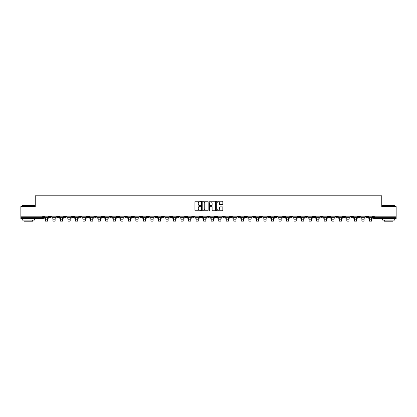 <?xml version="1.0" encoding="UTF-8"?>
<svg xmlns="http://www.w3.org/2000/svg" width="417" height="417" viewBox="0 0 417 417"><rect width="100%" height="100%" fill="white"/><g stroke="black" fill="none" stroke-linecap="round" stroke-linejoin="round"><path stroke-width="0.63" d="M200.77 201.578A0.334 0.334 0 0 0 200.441 201.249L195.401 201.249A0.474 0.474 0 0 0 194.927 201.724L194.927 210.257A0.474 0.474 0 0 0 195.401 210.731L200.441 210.731A0.334 0.334 0 0 0 200.77 210.397A0.334 0.334 0 0 0 200.441 210.064L199.79 210.064A1.517 1.517 0 0 1 198.273 208.547L198.273 207.838A1.517 1.517 0 0 1 199.79 206.321L200.441 206.321A0.334 0.334 0 0 0 200.77 205.988A0.334 0.334 0 0 0 200.441 205.654L199.79 205.654A1.517 1.517 0 0 1 198.273 204.137L198.273 203.428A1.517 1.517 0 0 1 199.79 201.911L200.441 201.911A0.334 0.334 0 0 0 200.77 201.578M297.952 216.178L297.952 216.71L299.886 216.71A0.964 0.964 0 0 1 298.921 217.679A0.964 0.964 0 0 1 297.952 216.71L297.952 216.178M252.744 216.178L252.744 216.71L254.678 216.71A0.964 0.964 0 0 1 253.708 217.679A0.964 0.964 0 0 1 252.744 216.71L252.744 216.178M245.206 216.178L245.206 216.71L247.14 216.71A0.964 0.964 0 0 1 246.176 217.679A0.964 0.964 0 0 1 245.206 216.71L245.206 216.178M199.998 216.178L199.998 216.71L201.932 216.71A0.964 0.964 0 0 1 200.963 217.679A0.964 0.964 0 0 1 199.998 216.71L199.998 216.178M192.466 216.178L192.466 216.71L194.395 216.71A0.964 0.964 0 0 1 193.431 217.679A0.964 0.964 0 0 1 192.466 216.71L192.466 216.178M184.929 216.178L184.929 216.71L186.863 216.71A0.964 0.964 0 0 1 185.893 217.679A0.964 0.964 0 0 1 184.929 216.71L184.929 216.178M169.86 216.178L169.86 216.71L171.794 216.71A0.964 0.964 0 0 1 170.824 217.679A0.964 0.964 0 0 1 169.86 216.71L169.86 216.178M154.79 216.71L154.79 216.178L154.79 216.71A0.964 0.964 0 0 0 155.755 217.679A0.964 0.964 0 0 1 154.79 216.71L156.719 216.71A0.964 0.964 0 0 1 155.755 217.679A0.964 0.964 0 0 0 156.719 216.71L156.719 216.178L156.719 216.71M147.253 216.71L147.253 216.178L147.253 216.71A0.964 0.964 0 0 0 148.223 217.679A0.964 0.964 0 0 1 147.253 216.71L149.187 216.71A0.964 0.964 0 0 1 148.223 217.679M139.721 216.71L139.721 216.178L139.721 216.71A0.964 0.964 0 0 0 140.685 217.679A0.964 0.964 0 0 1 139.721 216.71L141.65 216.71A0.964 0.964 0 0 1 140.685 217.679A0.964 0.964 0 0 0 141.65 216.71L141.65 216.178L141.65 216.71M132.184 216.178L132.184 216.71L134.118 216.71A0.964 0.964 0 0 1 133.148 217.679A0.964 0.964 0 0 1 132.184 216.71L132.184 216.178M124.652 216.178L124.652 216.71L126.58 216.71A0.964 0.964 0 0 1 125.616 217.679A0.964 0.964 0 0 1 124.652 216.71L124.652 216.178M117.114 216.178L117.114 216.71L119.048 216.71A0.964 0.964 0 0 1 118.079 217.679A0.964 0.964 0 0 1 117.114 216.71L117.114 216.178M109.577 216.71L109.577 216.178L109.577 216.71A0.964 0.964 0 0 0 110.547 217.679A0.964 0.964 0 0 1 109.577 216.71L111.511 216.71A0.964 0.964 0 0 1 110.547 217.679M94.508 216.71L94.508 216.178L94.508 216.71A0.964 0.964 0 0 0 95.477 217.679A0.964 0.964 0 0 1 94.508 216.71L96.442 216.71A0.964 0.964 0 0 1 95.477 217.679A0.964 0.964 0 0 0 96.442 216.71L96.442 216.178L96.442 216.71M86.976 216.71L86.976 216.178L86.976 216.71A0.964 0.964 0 0 0 87.94 217.679A0.964 0.964 0 0 1 86.976 216.71L88.904 216.71A0.964 0.964 0 0 1 87.94 217.679A0.964 0.964 0 0 0 88.904 216.71L88.904 216.178L88.904 216.71M79.439 216.71L79.439 216.178L79.439 216.71A0.964 0.964 0 0 0 80.403 217.679A0.964 0.964 0 0 1 79.439 216.71L81.372 216.71A0.964 0.964 0 0 1 80.403 217.679A0.964 0.964 0 0 0 81.372 216.71L81.372 216.178L81.372 216.71M71.906 216.71L71.906 216.178L71.906 216.71A0.964 0.964 0 0 0 72.871 217.679A0.964 0.964 0 0 1 71.906 216.71L73.835 216.71A0.964 0.964 0 0 1 72.871 217.679M64.369 216.71L64.369 216.178L64.369 216.71A0.964 0.964 0 0 0 65.333 217.679A0.964 0.964 0 0 1 64.369 216.71L66.303 216.71A0.964 0.964 0 0 1 65.333 217.679A0.964 0.964 0 0 0 66.303 216.71L66.303 216.178L66.303 216.71M56.832 216.71L56.832 216.178L56.832 216.71A0.964 0.964 0 0 0 57.801 217.679A0.964 0.964 0 0 1 56.832 216.71L58.766 216.71A0.964 0.964 0 0 1 57.801 217.679A0.964 0.964 0 0 0 58.766 216.71L58.766 216.178L58.766 216.71M222.355 204.591A0.474 0.474 0 0 0 222.829 204.116L222.829 201.724A0.474 0.474 0 0 0 222.355 201.249L216.762 201.249A0.474 0.474 0 0 0 216.287 201.724L216.287 210.257A0.474 0.474 0 0 0 216.762 210.731L222.355 210.731A0.474 0.474 0 0 0 222.829 210.257L222.829 207.364A0.474 0.474 0 0 0 222.355 206.889L219.962 206.889A0.474 0.474 0 0 0 219.488 207.364L219.488 208.797A1.267 1.267 0 0 1 218.221 210.064A1.267 1.267 0 0 1 216.949 208.797L216.949 203.178A1.267 1.267 0 0 1 218.221 201.911A1.267 1.267 0 0 1 219.488 203.178L219.488 204.116A0.474 0.474 0 0 0 219.962 204.591L222.355 204.591M20.85 216.178L20.85 206.566L35.242 206.566L35.242 195.797L381.758 195.797L381.758 206.566L396.15 206.566L396.15 216.178L20.85 216.178L20.85 217.679L43.696 217.679L43.696 216.178L43.696 217.679A0.964 0.964 0 0 1 42.732 218.644L20.85 218.644L20.85 217.679M208.083 201.724A0.474 0.474 0 0 0 207.609 201.249L202.016 201.249A0.474 0.474 0 0 0 201.541 201.724L201.541 210.257A0.474 0.474 0 0 0 202.016 210.731L207.609 210.731A0.474 0.474 0 0 0 208.083 210.257L208.083 201.724M209.391 201.249L214.984 201.249A0.474 0.474 0 0 1 215.459 201.724L215.459 210.257A0.474 0.474 0 0 1 214.984 210.731L212.587 210.731A0.474 0.474 0 0 1 212.117 210.257L212.117 206.796A0.474 0.474 0 0 0 211.643 206.321L210.053 206.321A0.474 0.474 0 0 0 209.579 206.796L209.579 210.397A0.334 0.334 0 0 1 209.245 210.731A0.334 0.334 0 0 1 208.917 210.397L208.917 201.724A0.474 0.474 0 0 1 209.391 201.249M373.304 216.178L373.304 217.679L396.15 217.679L396.15 218.644L374.268 218.644A0.964 0.964 0 0 1 373.304 217.679M396.15 216.178L396.15 217.679M367.7 216.178L367.7 216.71A0.964 0.964 0 0 1 366.736 217.679A0.964 0.964 0 0 1 365.766 216.71L367.7 216.71M365.766 216.178L365.766 216.71M360.168 216.178L360.168 216.71A0.964 0.964 0 0 1 359.199 217.679A0.964 0.964 0 0 1 358.234 216.71A0.964 0.964 0 0 0 359.199 217.679A0.964 0.964 0 0 0 360.168 216.71L358.234 216.71L358.234 216.178M352.631 216.178L352.631 216.71A0.964 0.964 0 0 1 351.667 217.679A0.964 0.964 0 0 1 350.697 216.71L352.631 216.71M350.697 216.178L350.697 216.71M345.094 216.178L345.094 216.71A0.964 0.964 0 0 1 344.129 217.679A0.964 0.964 0 0 1 343.165 216.71L345.094 216.71M343.165 216.178L343.165 216.71M337.562 216.71L337.562 216.178L337.562 216.71A0.964 0.964 0 0 1 336.597 217.679A0.964 0.964 0 0 1 335.628 216.71L337.562 216.71A0.964 0.964 0 0 1 336.597 217.679M335.628 216.178L335.628 216.71M330.024 216.178L330.024 216.71A0.964 0.964 0 0 1 329.06 217.679A0.964 0.964 0 0 1 328.096 216.71A0.964 0.964 0 0 0 329.06 217.679M328.096 216.178L328.096 216.71L330.024 216.71M322.492 216.178L322.492 216.71A0.964 0.964 0 0 1 321.523 217.679A0.964 0.964 0 0 1 320.558 216.71L322.492 216.71A0.964 0.964 0 0 1 321.523 217.679M320.558 216.178L320.558 216.71M314.955 216.178L314.955 216.71A0.964 0.964 0 0 1 313.991 217.679A0.964 0.964 0 0 1 313.026 216.71A0.964 0.964 0 0 0 313.991 217.679M313.026 216.178L313.026 216.71L314.955 216.71M307.423 216.178L307.423 216.71A0.964 0.964 0 0 1 306.453 217.679A0.964 0.964 0 0 1 305.489 216.71L307.423 216.71M305.489 216.178L305.489 216.71M299.886 216.178L299.886 216.71A0.964 0.964 0 0 1 298.921 217.679M292.348 216.178L292.348 216.71A0.964 0.964 0 0 1 291.384 217.679A0.964 0.964 0 0 1 290.42 216.71L292.348 216.71M290.42 216.178L290.42 216.71M284.816 216.178L284.816 216.71A0.964 0.964 0 0 1 283.852 217.679A0.964 0.964 0 0 1 282.882 216.71L284.816 216.71M282.882 216.178L282.882 216.71M277.279 216.178L277.279 216.71A0.964 0.964 0 0 1 276.315 217.679A0.964 0.964 0 0 1 275.35 216.71A0.964 0.964 0 0 0 276.315 217.679M275.35 216.178L275.35 216.71L277.279 216.71M269.747 216.178L269.747 216.71A0.964 0.964 0 0 1 268.777 217.679A0.964 0.964 0 0 1 267.813 216.71L269.747 216.71M267.813 216.178L267.813 216.71M262.21 216.178L262.21 216.71A0.964 0.964 0 0 1 261.245 217.679A0.964 0.964 0 0 1 260.281 216.71L262.21 216.71M260.281 216.178L260.281 216.71M254.678 216.178L254.678 216.71M247.14 216.178L247.14 216.71L247.14 216.178M239.608 216.178L239.608 216.71A0.964 0.964 0 0 1 238.639 217.679A0.964 0.964 0 0 1 237.674 216.71L239.608 216.71M237.674 216.178L237.674 216.71M232.071 216.178L232.071 216.71A0.964 0.964 0 0 1 231.107 217.679A0.964 0.964 0 0 1 230.137 216.71L232.071 216.71M230.137 216.178L230.137 216.71M224.534 216.178L224.534 216.71A0.964 0.964 0 0 1 223.569 217.679A0.964 0.964 0 0 1 222.605 216.71L224.534 216.71M222.605 216.178L222.605 216.71M217.002 216.178L217.002 216.71A0.964 0.964 0 0 1 216.037 217.679A0.964 0.964 0 0 1 215.068 216.71L217.002 216.71M215.068 216.178L215.068 216.71M209.464 216.178L209.464 216.71A0.964 0.964 0 0 1 208.5 217.679A0.964 0.964 0 0 1 207.536 216.71L209.464 216.71M207.536 216.178L207.536 216.71M201.932 216.178L201.932 216.71A0.964 0.964 0 0 1 200.963 217.679M194.395 216.178L194.395 216.71M186.863 216.71L186.863 216.178L186.863 216.71A0.964 0.964 0 0 1 185.893 217.679M179.326 216.178L179.326 216.71A0.964 0.964 0 0 1 178.361 217.679A0.964 0.964 0 0 1 177.392 216.71A0.964 0.964 0 0 0 178.361 217.679A0.964 0.964 0 0 0 179.326 216.71L177.392 216.71L177.392 216.178M171.794 216.71L171.794 216.178L171.794 216.71A0.964 0.964 0 0 1 170.824 217.679M164.256 216.178L164.256 216.71A0.964 0.964 0 0 1 163.292 217.679A0.964 0.964 0 0 1 162.322 216.71A0.964 0.964 0 0 0 163.292 217.679M162.322 216.178L162.322 216.71L164.256 216.71M149.187 216.178L149.187 216.71L149.187 216.178M134.118 216.71L134.118 216.178L134.118 216.71A0.964 0.964 0 0 1 133.148 217.679M126.58 216.71L126.58 216.178L126.58 216.71A0.964 0.964 0 0 1 125.616 217.679M119.048 216.71L119.048 216.178L119.048 216.71A0.964 0.964 0 0 1 118.079 217.679M111.511 216.178L111.511 216.71L111.511 216.178M103.974 216.71L103.974 216.178L103.974 216.71A0.964 0.964 0 0 1 103.009 217.679A0.964 0.964 0 0 1 102.045 216.71L103.974 216.71A0.964 0.964 0 0 1 103.009 217.679M102.045 216.178L102.045 216.71M73.835 216.178L73.835 216.71L73.835 216.178M51.234 216.71L51.234 216.178L51.234 216.71A0.964 0.964 0 0 1 50.264 217.679A0.964 0.964 0 0 1 49.3 216.71L51.234 216.71A0.964 0.964 0 0 1 50.264 217.679M49.3 216.178L49.3 216.71M42.732 216.178L42.732 218.644A0.964 0.964 0 0 0 43.696 217.679M202.537 201.911A0.334 0.334 0 0 0 202.209 202.245L202.209 209.735A0.334 0.334 0 0 0 202.537 210.064L203.225 210.064A1.517 1.517 0 0 0 204.742 208.547L204.742 203.428A1.517 1.517 0 0 0 203.225 201.911L202.537 201.911M212.117 203.204A1.267 1.267 0 0 0 210.846 201.932A1.267 1.267 0 0 0 209.579 203.204L209.579 205.185A0.474 0.474 0 0 0 210.053 205.654L211.643 205.654A0.474 0.474 0 0 0 212.117 205.185L212.117 203.204M44.348 217.679L48.648 217.679L48.648 218.159L47.585 218.159L47.585 221.13L45.411 221.13L45.411 218.159L44.348 218.159L44.348 216.178M48.648 217.679L48.648 216.178M51.885 217.679L56.18 217.679L56.18 218.159L55.122 218.159L55.122 221.13L52.949 221.13L52.949 218.159L51.885 218.159L51.885 216.178M56.18 217.679L56.18 216.178M59.417 217.679L63.718 217.679L63.718 218.159L62.654 218.159L62.654 221.13L60.481 221.13L60.481 218.159L59.417 218.159L59.417 216.178M63.718 217.679L63.718 216.178M66.955 217.679L71.25 217.679L71.25 218.159L70.192 218.159L70.192 221.13L68.018 221.13L68.018 218.159L66.955 218.159L66.955 216.178M71.25 217.679L71.25 216.178M74.487 217.679L78.787 217.679L78.787 218.159L77.724 218.159L77.724 221.13L75.55 221.13L75.55 218.159L74.487 218.159L74.487 216.178M78.787 217.679L78.787 216.178M82.024 217.679L86.324 217.679L86.324 218.159L85.261 218.159L85.261 221.13L83.087 221.13L83.087 218.159L82.024 218.159L82.024 216.178M86.324 217.679L86.324 216.178M22.299 205.503L34.376 205.503L22.299 205.503L22.299 206.566M34.376 220.093L22.299 220.093L22.299 218.883L34.376 218.883L34.376 220.093M32.682 220.093L32.682 221.203L23.988 221.203L23.988 220.093M382.624 205.503L394.701 205.503L382.624 205.503L382.624 206.566M394.701 220.093L382.624 220.093L382.624 218.883L394.701 218.883L394.701 220.093M393.012 220.093L393.012 221.203L384.318 221.203L384.318 220.093M89.556 217.679L93.856 217.679L93.856 218.159L92.793 218.159L92.793 221.13L90.619 221.13L90.619 218.159L89.556 218.159L89.556 216.178M93.856 217.679L93.856 216.178M97.093 217.679L101.394 217.679L101.394 218.159L100.33 218.159L100.33 221.13L98.157 221.13L98.157 218.159L97.093 218.159L97.093 216.178M101.394 217.679L101.394 216.178M104.631 217.679L108.926 217.679L108.926 218.159L107.862 218.159L107.862 221.13L105.689 221.13L105.689 218.159L104.631 218.159L104.631 216.178M108.926 217.679L108.926 216.178M112.163 217.679L116.463 217.679L116.463 218.159L115.4 218.159L115.4 221.13L113.226 221.13L113.226 218.159L112.163 218.159L112.163 216.178M116.463 217.679L116.463 216.178M119.7 217.679L123.995 217.679L123.995 218.159L122.937 218.159L122.937 221.13L120.763 221.13L120.763 218.159L119.7 218.159L119.7 216.178M123.995 217.679L123.995 216.178M127.232 217.679L131.532 217.679L131.532 218.159L130.469 218.159L130.469 221.13L128.295 221.13L128.295 218.159L127.232 218.159L127.232 216.178M131.532 217.679L131.532 216.178M134.769 217.679L139.07 217.679L139.07 218.159L138.006 218.159L138.006 221.13L135.833 221.13L135.833 218.159L134.769 218.159L134.769 216.178M139.07 217.679L139.07 216.178M142.301 217.679L146.602 217.679L146.602 218.159L145.538 218.159L145.538 221.13L143.365 221.13L143.365 218.159L142.301 218.159L142.301 216.178M146.602 217.679L146.602 216.178M149.839 217.679L154.139 217.679L154.139 218.159L153.075 218.159L153.075 221.13L150.902 221.13L150.902 218.159L149.839 218.159L149.839 216.178M154.139 217.679L154.139 216.178M157.376 217.679L161.671 217.679L161.671 218.159L160.608 218.159L160.608 221.13L158.434 221.13L158.434 218.159L157.376 218.159L157.376 216.178M161.671 217.679L161.671 216.178M164.908 217.679L169.208 217.679L169.208 218.159L168.145 218.159L168.145 221.13L165.971 221.13L165.971 218.159L164.908 218.159L164.908 216.178M169.208 217.679L169.208 216.178M172.445 217.679L176.74 217.679L176.74 218.159L175.677 218.159L175.677 221.13L173.503 221.13L173.503 218.159L172.445 218.159L172.445 216.178M176.74 217.679L176.74 216.178M179.977 217.679L184.278 217.679L184.278 218.159L183.214 218.159L183.214 221.13L181.041 221.13L181.041 218.159L179.977 218.159L179.977 216.178M184.278 217.679L184.278 216.178M187.514 217.679L191.81 217.679L191.81 218.159L190.751 218.159L190.751 221.13L188.578 221.13L188.578 218.159L187.514 218.159L187.514 216.178M191.81 217.679L191.81 216.178M195.047 217.679L199.347 217.679L199.347 218.159L198.283 218.159L198.283 221.13L196.11 221.13L196.11 218.159L195.047 218.159L195.047 216.178M199.347 217.679L199.347 216.178M202.584 217.679L206.884 217.679L206.884 218.159L205.821 218.159L205.821 221.13L203.647 221.13L203.647 218.159L202.584 218.159L202.584 216.178M206.884 217.679L206.884 216.178M210.116 217.679L214.416 217.679L214.416 218.159L213.353 218.159L213.353 221.13L211.179 221.13L211.179 218.159L210.116 218.159L210.116 216.178M214.416 217.679L214.416 216.178M217.653 217.679L221.953 217.679L221.953 218.159L220.89 218.159L220.89 221.13L218.716 221.13L218.716 218.159L217.653 218.159L217.653 216.178M221.953 217.679L221.953 216.178M225.19 217.679L229.486 217.679L229.486 218.159L228.422 218.159L228.422 221.13L226.249 221.13L226.249 218.159L225.19 218.159L225.19 216.178M229.486 217.679L229.486 216.178M232.722 217.679L237.023 217.679L237.023 218.159L235.959 218.159L235.959 221.13L233.786 221.13L233.786 218.159L232.722 218.159L232.722 216.178M237.023 217.679L237.023 216.178M240.26 217.679L244.555 217.679L244.555 218.159L243.497 218.159L243.497 221.13L241.323 221.13L241.323 218.159L240.26 218.159L240.26 216.178M244.555 217.679L244.555 216.178M247.792 217.679L252.092 217.679L252.092 218.159L251.029 218.159L251.029 221.13L248.855 221.13L248.855 218.159L247.792 218.159L247.792 216.178M252.092 217.679L252.092 216.178M255.329 217.679L259.624 217.679L259.624 218.159L258.566 218.159L258.566 221.13L256.392 221.13L256.392 218.159L255.329 218.159L255.329 216.178M259.624 217.679L259.624 216.178M262.861 217.679L267.161 217.679L267.161 218.159L266.098 218.159L266.098 221.13L263.925 221.13L263.925 218.159L262.861 218.159L262.861 216.178M267.161 217.679L267.161 216.178M270.398 217.679L274.699 217.679L274.699 218.159L273.635 218.159L273.635 221.13L271.462 221.13L271.462 218.159L270.398 218.159L270.398 216.178M274.699 217.679L274.699 216.178M277.93 217.679L282.231 217.679L282.231 218.159L281.167 218.159L281.167 221.13L278.994 221.13L278.994 218.159L277.93 218.159L277.93 216.178M282.231 217.679L282.231 216.178M285.468 217.679L289.768 217.679L289.768 218.159L288.705 218.159L288.705 221.13L286.531 221.13L286.531 218.159L285.468 218.159L285.468 216.178M289.768 217.679L289.768 216.178M293.005 217.679L297.3 217.679L297.3 218.159L296.237 218.159L296.237 221.13L294.063 221.13L294.063 218.159L293.005 218.159L293.005 216.178M297.3 217.679L297.3 216.178M300.537 217.679L304.837 217.679L304.837 218.159L303.774 218.159L303.774 221.13L301.6 221.13L301.6 218.159L300.537 218.159L300.537 216.178M304.837 217.679L304.837 216.178M308.074 217.679L312.369 217.679L312.369 218.159L311.311 218.159L311.311 221.13L309.138 221.13L309.138 218.159L308.074 218.159L308.074 216.178M312.369 217.679L312.369 216.178M315.606 217.679L319.907 217.679L319.907 218.159L318.843 218.159L318.843 221.13L316.67 221.13L316.67 218.159L315.606 218.159L315.606 216.178M319.907 217.679L319.907 216.178M323.144 217.679L327.444 217.679L327.444 218.159L326.381 218.159L326.381 221.13L324.207 221.13L324.207 218.159L323.144 218.159L323.144 216.178M327.444 217.679L327.444 216.178M330.676 217.679L334.976 217.679L334.976 218.159L333.913 218.159L333.913 221.13L331.739 221.13L331.739 218.159L330.676 218.159L330.676 216.178M334.976 217.679L334.976 216.178M338.213 217.679L342.513 217.679L342.513 218.159L341.45 218.159L341.45 221.13L339.276 221.13L339.276 218.159L338.213 218.159L338.213 216.178M342.513 217.679L342.513 216.178M345.75 217.679L350.045 217.679L350.045 218.159L348.982 218.159L348.982 221.13L346.808 221.13L346.808 218.159L345.75 218.159L345.75 216.178M350.045 217.679L350.045 216.178M353.282 217.679L357.583 217.679L357.583 218.159L356.519 218.159L356.519 221.13L354.346 221.13L354.346 218.159L353.282 218.159L353.282 216.178M357.583 217.679L357.583 216.178M360.82 217.679L365.115 217.679L365.115 218.159L364.051 218.159L364.051 221.13L361.878 221.13L361.878 218.159L360.82 218.159L360.82 216.178M365.115 217.679L365.115 216.178M368.352 217.679L372.652 217.679L372.652 218.159L371.589 218.159L371.589 221.13L369.415 221.13L369.415 218.159L368.352 218.159L368.352 216.178M372.652 217.679L372.652 216.178M374.268 216.178L374.268 218.644M45.411 219.201L47.585 219.201M52.949 219.201L55.122 219.201M60.481 219.201L62.654 219.201M68.018 219.201L70.192 219.201M75.55 219.201L77.724 219.201M83.087 219.201L85.261 219.201M90.619 219.201L92.793 219.201M98.157 219.201L100.33 219.201M105.689 219.201L107.862 219.201M113.226 219.201L115.4 219.201M120.763 219.201L122.937 219.201M128.295 219.201L130.469 219.201M135.833 219.201L138.006 219.201M143.365 219.201L145.538 219.201M150.902 219.201L153.075 219.201M158.434 219.201L160.608 219.201M165.971 219.201L168.145 219.201M173.503 219.201L175.677 219.201M181.041 219.201L183.214 219.201M188.578 219.201L190.751 219.201M196.11 219.201L198.283 219.201M203.647 219.201L205.821 219.201M211.179 219.201L213.353 219.201M218.716 219.201L220.89 219.201M226.249 219.201L228.422 219.201M233.786 219.201L235.959 219.201M241.323 219.201L243.497 219.201M248.855 219.201L251.029 219.201M256.392 219.201L258.566 219.201M263.925 219.201L266.098 219.201M271.462 219.201L273.635 219.201M278.994 219.201L281.167 219.201M286.531 219.201L288.705 219.201M294.063 219.201L296.237 219.201M301.6 219.201L303.774 219.201M309.138 219.201L311.311 219.201M316.67 219.201L318.843 219.201M324.207 219.201L326.381 219.201M331.739 219.201L333.913 219.201M339.276 219.201L341.45 219.201M346.808 219.201L348.982 219.201M354.346 219.201L356.519 219.201M361.878 219.201L364.051 219.201M369.415 219.201L371.589 219.201M34.376 206.566L34.376 205.503M394.701 206.566L394.701 205.503"/></g></svg>
